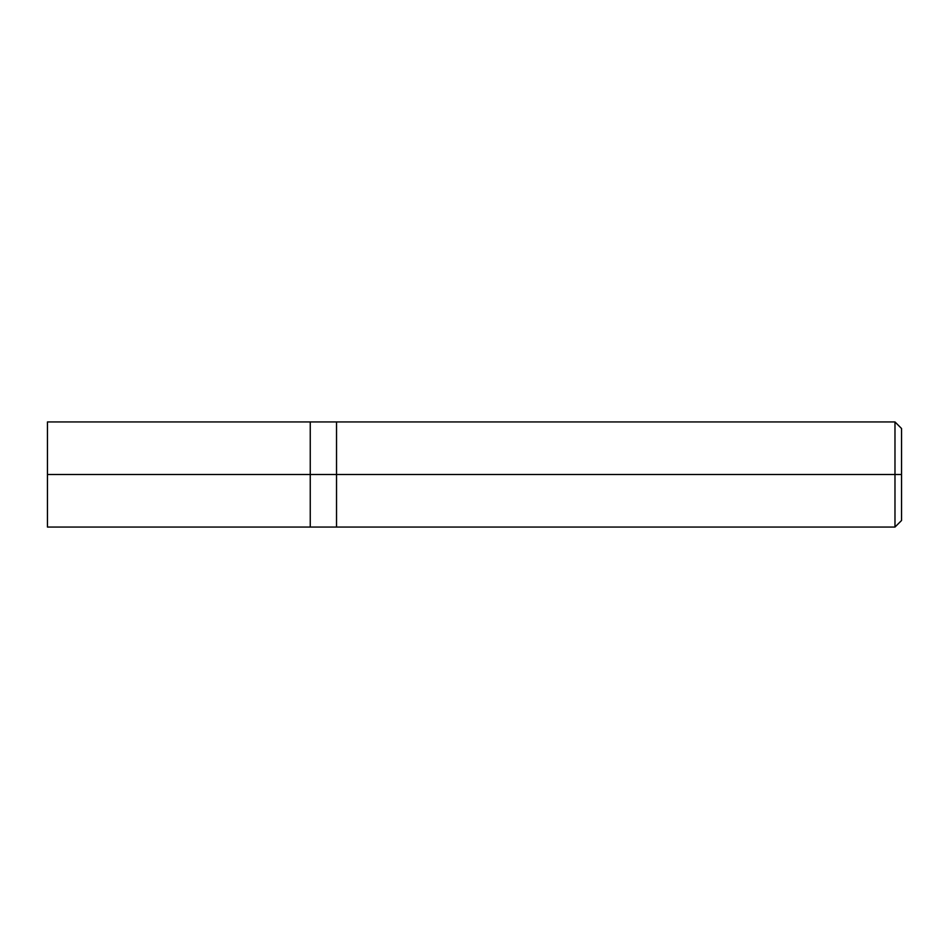 <?xml version="1.0" encoding="UTF-8"?>
<svg xmlns="http://www.w3.org/2000/svg" width="949" height="949" viewBox="0 0 949 949"><rect width="100%" height="100%" fill="white"/><g stroke="black" fill="none" stroke-linecap="round" stroke-linejoin="round"><path stroke-width="1.42" d="M310.252 474.5L310.252 527.063L310.252 421.937L310.252 474.5L47.45 474.5L47.45 421.937L47.45 527.063L47.45 474.5L310.252 474.5L310.252 527.063L310.252 421.949L310.252 527.051L310.252 474.5L336.527 474.5L336.527 421.949L336.527 474.5L310.252 474.5M901.55 474.5L901.55 520.491L901.55 428.509L901.55 474.5L894.978 474.5L894.978 421.937L894.978 474.5L336.527 474.5L336.527 421.937L336.527 527.063L336.527 474.5L894.978 474.5L894.978 421.937L894.978 527.063L894.978 474.5L894.978 527.063L894.978 474.5L901.55 474.5L901.55 520.491L901.55 474.5M47.45 421.937L894.978 421.937L901.55 428.509M47.45 527.063L894.978 527.063L901.55 520.491"/></g></svg>
